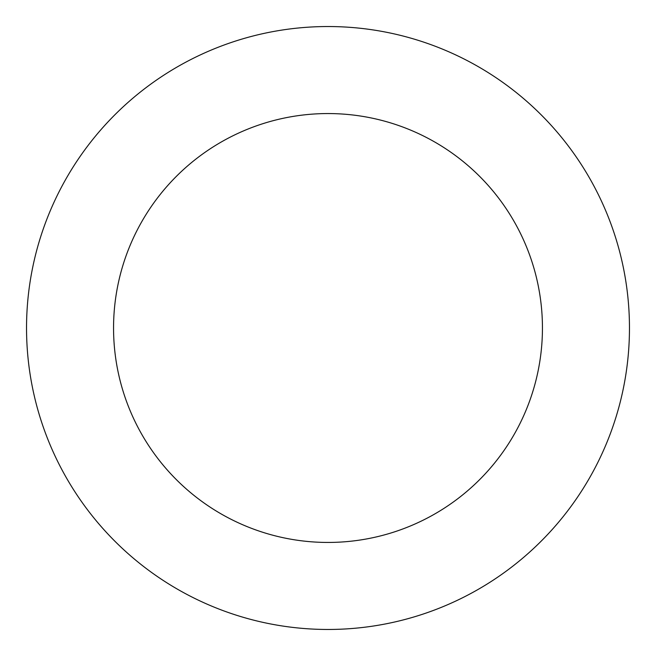 <?xml version="1.0" encoding="UTF-8"?>
<svg xmlns="http://www.w3.org/2000/svg" width="656" height="656" viewBox="0 0 656 656"><rect width="100%" height="100%" fill="white"/><g stroke="black" fill="none" stroke-linecap="round" stroke-linejoin="round"><path stroke-width="0.98" d="M528.547 102.918A301.465 301.465 0 0 0 32.8 266.861A301.465 301.465 0 0 0 422.653 614.221A301.465 301.465 0 0 0 528.547 102.918M470.655 167.895A214.438 214.438 0 0 0 118.014 284.507A214.438 214.438 0 0 0 395.33 531.598A214.438 214.438 0 0 0 470.655 167.895"/></g></svg>
